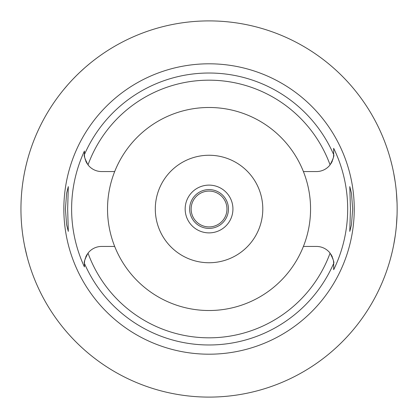 <?xml version="1.0" encoding="UTF-8"?>
<svg xmlns="http://www.w3.org/2000/svg" width="418" height="418" viewBox="0 0 418 418"><rect width="100%" height="100%" fill="white"/><g stroke="black" fill="none" stroke-linecap="round" stroke-linejoin="round"><path stroke-width="0.63" d="M114.689 171.558A101.517 101.517 0 0 0 209.047 310.517A101.517 101.517 0 0 0 303.405 171.558A101.517 101.517 0 0 0 114.689 171.558L101.621 171.558A17.195 17.195 0 0 1 88.015 164.88C84.859 158.762 83.663 155.329 84.426 154.592L84.426 154.362A17.195 17.195 0 0 0 84.431 154.822M84.436 155.005A17.195 17.195 0 0 0 84.671 157.262M84.781 157.852A17.195 17.195 0 0 0 84.849 158.166M85.157 159.336A17.195 17.195 0 0 0 85.262 159.666M85.627 160.684A17.195 17.195 0 0 0 86.113 161.792M86.286 162.147A17.195 17.195 0 0 0 87.111 163.59M84.426 266.444L84.426 266.935A137.433 137.433 0 0 1 84.426 151.065L84.426 153.96M84.431 263.178A17.195 17.195 0 0 0 84.426 263.638L84.426 264.599M87.111 254.41A17.195 17.195 0 0 0 86.286 255.853M86.113 256.208A17.195 17.195 0 0 0 85.627 257.316M85.256 258.35A17.195 17.195 0 0 0 85.157 258.664M84.849 259.834A17.195 17.195 0 0 0 84.781 260.142M84.671 260.738A17.195 17.195 0 0 0 84.436 262.995M114.689 246.442L101.621 246.442A17.195 17.195 0 0 0 88.015 253.12C84.859 259.238 83.663 262.671 84.426 263.408L84.426 266.935M333.663 263.178A17.195 17.195 0 0 1 333.674 263.638L333.668 263.408C334.437 262.671 333.24 259.238 330.079 253.12A17.195 17.195 0 0 0 316.473 246.442L303.405 246.442M84.426 154.362L84.426 151.065M209.047 63.802A145.198 145.198 0 0 0 63.849 209A145.198 145.198 0 0 0 209.047 354.198A145.198 145.198 0 0 0 354.245 209A145.198 145.198 0 0 0 209.047 63.802M67.659 209L68.312 186.606L66.629 193.142L65.417 209L66.614 224.769L68.312 231.394L67.659 209M333.658 262.995A17.195 17.195 0 0 0 333.423 260.738M333.313 260.148A17.195 17.195 0 0 0 333.245 259.834M332.937 258.664A17.195 17.195 0 0 0 332.832 258.334M332.467 257.316A17.195 17.195 0 0 0 331.986 256.208M331.808 255.853A17.195 17.195 0 0 0 330.983 254.41M330.983 163.59A17.195 17.195 0 0 0 331.808 162.147M331.981 161.792A17.195 17.195 0 0 0 332.467 160.684M332.838 159.65A17.195 17.195 0 0 0 332.937 159.336M333.245 158.166A17.195 17.195 0 0 0 333.313 157.858M333.423 157.262A17.195 17.195 0 0 0 333.658 155.005M333.663 154.822A17.195 17.195 0 0 0 333.674 154.362L333.668 148.285A138.624 138.624 0 0 1 333.674 269.714L333.674 263.638M333.674 269.396L333.674 264.359M303.405 171.558L316.473 171.558A17.195 17.195 0 0 0 330.079 164.88C333.24 158.762 334.437 155.329 333.668 154.592L333.668 148.285M352.677 209L351.481 193.231L349.788 186.606L350.436 209L349.788 231.394L351.465 224.858L352.677 209M209.047 397.1A188.1 188.1 0 0 1 20.947 209A188.1 188.1 0 0 1 209.047 20.9A188.1 188.1 0 0 1 397.147 209A188.1 188.1 0 0 1 209.047 397.1M63.724 89.572L67.93 84.629M68.296 84.222L70.412 81.871M71.144 81.082L71.823 80.345M73.019 79.086L76.16 75.877M76.698 75.339L78.835 73.26M79.911 72.236L84.363 68.165M85.821 66.885L89.619 63.677M27.113 161.228L25.973 165.81M25.785 166.615L24.709 171.568M23.481 178.246L23.324 179.197M22.055 229.372L22.107 229.843M23.288 238.584L23.518 239.995M24.725 246.516L27.113 256.772M397.053 214.972L396.426 225.438M395.261 235.574L393.73 244.687M392.1 252.289L390.731 257.718M390.647 258.016L389.733 261.292M389.654 261.569L389.304 262.744M389.304 155.256L389.644 156.405M389.707 156.619L390.621 159.885M390.694 160.157L392.053 165.528M393.683 173.062L395.224 182.17M396.41 192.384L397.053 203.028M209.047 191.083A17.917 17.917 0 0 0 191.136 209A17.917 17.917 0 0 0 209.047 226.917A17.917 17.917 0 0 0 226.964 209A17.917 17.917 0 0 0 209.047 191.083M209.047 189.594A19.406 19.406 0 0 0 189.641 209A19.406 19.406 0 0 0 209.047 228.406A19.406 19.406 0 0 0 228.453 209A19.406 19.406 0 0 0 209.047 189.594M209.047 185.117A23.883 23.883 0 0 0 185.164 209A23.883 23.883 0 0 0 209.047 232.883A23.883 23.883 0 0 0 232.936 209A23.883 23.883 0 0 0 209.047 185.117M209.047 155.256A53.744 53.744 0 0 0 155.303 209A53.744 53.744 0 0 0 209.047 262.744A53.744 53.744 0 0 0 262.791 209A53.744 53.744 0 0 0 209.047 155.256M330.079 253.12A128.822 128.822 0 0 1 88.015 253.12M84.426 154.592A135.981 135.981 0 0 1 333.668 154.592M333.668 263.408A135.981 135.981 0 0 1 84.426 263.408M88.015 164.88A128.822 128.822 0 0 1 330.079 164.88"/></g></svg>
